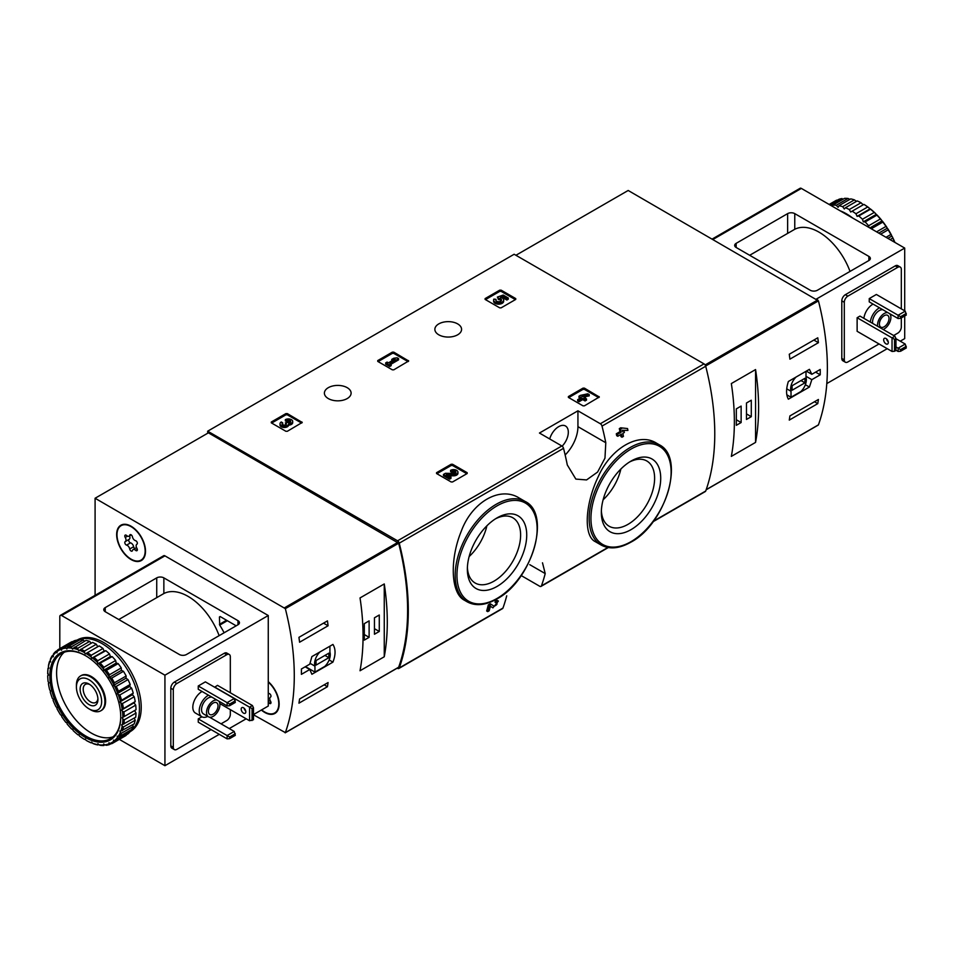 <?xml version="1.0" encoding="UTF-8"?>
<svg xmlns="http://www.w3.org/2000/svg" width="954" height="954" viewBox="0 0 954 954"><rect width="100%" height="100%" fill="white"/><g stroke="black" fill="none" stroke-linecap="round" stroke-linejoin="round"><path stroke-width="1.43" d="M521.194 575.56L539.749 586.281A2.516 1.455 -120 0 0 541.013 586.4A2.516 1.455 -120 0 0 541.431 585.863A234.338 135.289 -120 0 0 545.211 573.581L542.492 562.812M397.21 668.158L397.568 668.36A2.516 1.455 -120 0 0 398.832 668.492A2.516 1.455 -120 0 0 399.249 667.955A234.338 135.289 -120 0 0 399.249 543.172A2.516 1.455 -120 0 0 397.568 540.811L207.686 431.184L514.146 254.253L704.028 363.879A2.516 1.455 -120 0 1 705.71 366.241A234.338 135.289 -120 0 1 705.71 491.024A2.516 1.455 -120 0 1 705.28 491.56L653.073 521.707M519.131 497.988C500.003 485.848 471.896 502.019 461.223 531.33C449.537 559.962 450.837 593.388 464.348 600.197L467.174 601.831A57.955 33.462 -60 0 1 467.174 534.908A57.955 33.462 -60 0 1 525.129 501.446L519.131 497.988M490.392 606.267L492.908 607.841L490.404 606.195A234.338 135.289 -120 0 1 489.152 610.787L487.732 611.609L486.659 610.989A234.338 135.289 60 0 0 488.293 604.896L490.249 603.763L494.208 606.267C497.189 604.729 497.821 603.584 496.116 602.845L495.043 602.224A234.338 135.289 60 0 0 495.4 600.793L497.332 600.46M620.565 434.654A234.338 135.289 60 0 1 620.947 436.586L622.008 437.206L623.439 436.383A234.338 135.289 -120 0 0 622.843 433.343L624.357 432.472A234.338 135.289 -120 0 0 623.988 430.612L623.475 430.314M617.763 436.276A234.338 135.289 60 0 0 617.381 434.416L616.308 433.796A234.338 135.289 60 0 1 616.689 435.656L617.763 436.276L621.412 434.165A234.338 135.289 60 0 1 622.008 437.206M616.308 433.796L619.969 431.685A234.338 135.289 60 0 0 619.313 428.62L620.732 427.797L627.541 428.549L620.732 427.797M656.292 443.038C638.775 431.971 610.894 448.118 598.301 476.559C584.826 504.654 583.55 535.969 595.165 541.586L601.163 545.044A57.955 33.462 -60 0 1 601.163 478.133A57.955 33.462 -60 0 1 659.107 444.671L656.292 443.038M605.79 442.739A234.338 135.289 -120 0 0 602.01 426.104A2.516 1.455 -120 0 0 600.328 423.743L577.933 410.816L539.451 433.033L561.846 445.971A2.516 1.455 60 0 1 563.528 448.32A234.338 135.289 60 0 1 567.296 464.956L575.858 479.099L586.579 479.922L597.586 472.063L604.967 458.147L605.79 442.739L577.933 426.653L577.933 410.816M506.717 595.809A234.338 135.289 60 0 1 502.949 608.08A2.516 1.455 60 0 1 502.519 608.616L398.832 668.492M568.381 397.401L568.381 396.578L568.381 397.401L582.989 405.832L584.42 405.832L599.327 396.995L584.42 388.147L584.42 389.375L582.989 389.375L568.739 397.603M584.42 388.147L582.989 388.147L568.381 396.578M436.538 473.518L436.538 472.695L436.538 473.518L451.147 481.961L452.566 481.961L467.174 473.518L467.174 472.695L452.566 464.264L452.566 465.504L451.147 465.504L436.884 473.733M452.566 464.264L451.147 464.264L436.538 472.695M377.736 361.399L377.736 360.576L377.736 361.399L392.344 369.83L393.775 369.83L408.682 360.982L393.775 352.145L393.775 353.374L392.344 353.374L378.094 361.602M393.775 352.145L392.344 352.145L377.736 360.576M271.294 422.849L271.294 422.026L271.294 422.849L285.902 431.291L287.333 431.291L302.239 422.443L287.333 413.595L287.333 414.823L285.902 414.823L271.651 423.051M287.333 413.595L285.902 413.595L271.294 422.026M485.109 299.413L485.109 298.59L485.109 299.413L499.717 307.844L501.136 307.844L515.744 299.413L515.744 298.59L501.136 290.159L501.136 291.387L499.717 291.387L485.455 299.616M501.136 290.159L499.717 290.159L485.109 298.59M457.67 323.895A13.356 7.715 180 0 1 461.581 329.345A13.356 7.715 180 0 1 448.225 337.06A13.356 7.715 180 0 1 434.869 329.345A13.356 7.715 180 0 1 443.109 322.225A13.356 7.715 180 0 1 457.67 323.895M347.196 387.67A13.356 7.715 180 0 1 351.108 393.12A13.356 7.715 180 0 1 337.752 400.835A13.356 7.715 180 0 1 324.396 393.12A13.356 7.715 180 0 1 332.648 386A13.356 7.715 180 0 1 347.196 387.67M495.4 600.793L496.474 601.402A234.338 135.289 60 0 1 496.116 602.845L497.141 602.666M488.293 604.896L489.354 605.516A234.338 135.289 60 0 1 487.732 611.609M623.988 430.612L622.461 431.482A234.338 135.289 -120 0 0 622.211 430.29L627.923 430.421A234.338 135.289 -120 0 0 627.541 428.549M619.313 428.62L620.386 429.228A234.338 135.289 60 0 1 621.042 432.305L619.969 431.685M207.686 431.184L207.686 433.235M496.474 601.402L498.393 601.068L492.908 607.841M489.354 605.516L491.322 604.383M620.386 429.228L621.805 428.418M617.381 434.416L621.042 432.305M497.046 586.436A41.988 24.244 -60 0 1 467.353 569.299A41.988 24.244 -60 0 1 497.046 517.879A41.988 24.244 -60 0 1 526.727 535.015A41.988 24.244 -60 0 1 497.046 586.436M495.472 518.833A37.671 21.751 -60 0 1 512.823 517.772A37.671 21.751 -60 0 1 518.594 547.954A37.671 21.751 -60 0 1 493.993 581.153A37.671 21.751 -60 0 1 475.152 583.013A37.671 21.751 -60 0 1 467.4 567.463M486.898 525.797A37.671 21.751 -60 0 1 469.141 556.552M631.023 529.649A41.988 24.244 -60 0 1 601.342 512.513A41.988 24.244 -60 0 1 631.023 461.092A41.988 24.244 -60 0 1 660.717 478.228A41.988 24.244 -60 0 1 631.023 529.649M629.461 462.046A37.671 21.751 -60 0 1 646.812 460.985A37.671 21.751 -60 0 1 652.584 491.179A37.671 21.751 -60 0 1 627.971 524.366A37.671 21.751 -60 0 1 609.141 526.238A37.671 21.751 -60 0 1 601.378 510.676M620.875 469.01A37.671 21.751 -60 0 1 603.131 499.765M565.15 454.963A27.213 15.717 120 0 0 577.933 426.653M549.707 438.959A13.606 7.859 -60 0 1 565.495 425.985A13.606 7.859 -60 0 1 562.133 446.162M515.387 299.616L501.136 291.387M508.279 297.982L508.279 299.21L506.86 300.033L506.86 298.805L508.279 297.982L503.211 295.048L497.356 297.088L498.608 299.616A2.874 1.658 0 0 1 501.303 300.653M497.356 297.088L498.608 298.375A2.874 1.658 180 0 1 501.506 300.033A2.874 1.658 180 0 1 498.632 301.691A2.874 1.658 180 0 1 495.758 300.033A2.874 1.658 180 0 1 496.02 299.341L493.862 299.127A5.032 2.898 180 0 0 493.612 300.033A5.032 2.898 180 0 0 498.632 302.931A5.032 2.898 180 0 0 503.664 300.033A5.032 2.898 180 0 0 500.516 297.338L502.901 296.515L502.901 297.743L506.86 300.033M502.901 296.515L506.86 298.805M502.209 297.994L502.901 297.743M493.612 300.033L493.612 301.273A5.032 2.898 0 0 0 498.632 304.171A5.032 2.898 0 0 0 503.664 301.273L503.664 300.033M496.02 299.341L496.02 300.582A2.874 1.658 0 0 0 495.973 300.653M498.608 298.375L498.608 299.616M498.215 298.149L498.215 299.377M301.583 423.051L287.333 414.823M288.621 423.91A4.305 2.492 180 0 1 284.197 426.247A4.305 2.492 180 0 1 280.011 423.767L280.011 424.995A4.305 2.492 0 0 0 284.197 427.487A4.305 2.492 0 0 0 288.621 425.138A4.305 2.492 0 0 0 292.687 422.658L292.687 421.418A4.305 2.492 180 0 1 288.621 423.91L288.621 425.138M280.011 423.767A4.305 2.492 180 0 1 281.275 422.002L282.694 422.825L282.694 424.065A2.302 1.324 0 0 0 282.289 424.387M290.41 422.038A2.302 1.324 0 0 0 286.76 421.716L285.341 420.893L285.341 419.665L286.76 420.487A2.302 1.324 180 0 1 289.265 420.201A2.302 1.324 180 0 1 290.684 421.418A2.302 1.324 180 0 1 290.6 421.763A2.015 1.157 180 0 1 287.237 422.288L285.818 423.111A2.015 1.157 180 0 1 286.403 423.922A2.015 1.157 180 0 1 284.912 425.043A2.302 1.324 180 0 1 282.026 423.767A2.302 1.324 180 0 1 282.694 422.825M286.105 424.542A2.015 1.157 0 0 0 285.818 424.339L285.341 422.825M286.76 420.487L286.76 421.716M285.341 419.665A4.305 2.492 180 0 1 290.028 419.128A4.305 2.492 180 0 1 292.687 421.418M408.026 361.602L393.775 353.374M398.581 358.621L397.162 357.798L393.811 358.215L391.772 359.384L395.123 358.966L388.421 362.842L387.109 362.079L385.678 362.902L389.745 365.251L391.164 364.428L389.852 363.665L398.581 358.621L398.581 359.849L390.913 364.285M391.164 364.428L391.164 365.656L389.745 366.479L389.745 365.251M385.678 362.902L385.678 364.13L389.745 366.479M391.772 359.384L391.772 360.612L392.416 360.54M466.828 473.733L452.566 465.504M448.571 475.748L453.52 475.819A4.305 2.492 0 0 0 457.932 473.327L457.932 472.099A4.305 2.492 180 0 1 453.52 474.579L453.52 475.819M455.654 472.707A2.302 1.324 0 0 0 451.993 472.385L450.574 471.574L450.574 470.334L451.993 471.157A2.302 1.324 180 0 1 454.498 470.871A2.302 1.324 180 0 1 455.917 472.099A2.302 1.324 180 0 1 453.567 473.422L445.423 473.303L443.467 474.436L449.561 477.954L450.98 477.131L446.377 474.484L453.52 474.579M450.98 477.131L450.98 478.371L449.561 479.194L449.561 477.954M443.467 474.436L443.467 475.676L449.561 479.194M451.993 471.157L451.993 472.385M450.574 470.334A4.305 2.492 180 0 1 455.273 469.797A4.305 2.492 180 0 1 457.932 472.099M598.671 397.603L584.42 389.375M589.226 394.622L587.807 393.799L580.39 395.385L578.971 396.208L581.308 397.556L577.647 399.666L579.066 400.489L582.727 398.378L585.064 399.726L586.483 398.903L584.146 397.556L585.673 396.673L584.253 395.85L582.727 396.733L581.809 396.208L589.226 394.622L589.226 395.862L585.601 396.637M585.673 396.673L585.219 398.176M586.483 398.903L586.483 400.143L585.064 400.954L585.064 399.726M582.727 398.378L582.727 399.607L585.064 400.954M579.066 400.489L579.066 401.717L582.727 399.607M577.647 399.666L577.647 400.895L579.066 401.717M578.971 396.208L578.971 397.436L580.235 398.176M811.83 379.656L820.225 374.803A234.338 135.289 -120 0 0 820.225 369.46L811.83 374.302L809.421 369.341L788.362 381.493C785.989 389.017 785.989 394.908 788.362 399.189L809.421 387.038L811.83 379.656L805.987 376.281M817.995 425.102L818.437 424.852A234.338 135.289 -120 0 0 818.437 300.88L628.173 190.478L515.923 255.278M818.413 399.476A234.338 135.289 60 0 1 817.769 403.625L789.268 420.094A234.338 135.289 -120 0 0 789.9 415.932L818.413 399.476M789.268 354.256L817.769 337.799A234.338 135.289 60 0 1 818.413 342.689L789.9 359.145A234.338 135.289 -120 0 0 789.268 354.256M755.568 442.394A234.338 135.289 -120 0 0 755.568 369.568L755.568 442.394L731.336 456.394A234.338 135.289 60 0 0 731.336 383.556L755.568 369.568M820.225 374.803L815.598 372.132M811.83 374.302L806.321 371.13M809.421 387.038L805.367 384.7M786.835 394.813L791.021 397.234L800.847 391.569A11.09 6.404 120 0 0 805.987 377.259L805.987 371.321M796.161 376.985A11.09 6.404 120 0 0 791.021 391.295L791.021 397.234M786.728 388.815L791.021 391.295M792.094 390.246L804.926 382.84L804.926 378.309L792.094 385.714L792.094 390.246M801.002 380.574L804.926 382.84M814.489 401.729L817.769 403.625M813.857 340.053L818.413 342.689M736.321 425.317L741.139 422.539L741.139 406.082L736.321 408.861L736.321 425.317M746.481 419.462L751.287 416.683L751.287 400.227L746.481 402.993L746.481 419.462M746.481 413.905L751.287 416.683M736.321 419.772L741.139 422.539M900.6 316.692L898.108 315.249L905.227 311.135L906.3 315.047L900.6 318.338L900.6 316.692L906.3 313.401M898.108 318.541L898.108 315.249L869.237 298.59L869.237 301.881L898.108 318.541L900.6 318.338M905.227 311.135L876.368 294.476L869.237 298.59M900.6 349.617L898.108 348.174L905.227 344.06L906.3 347.971L900.6 351.263L900.6 349.617L906.3 346.314M895.961 350.225L898.108 351.466L900.6 351.263M898.108 351.466L898.108 348.174L895.961 346.934M905.227 344.06L895.961 338.706M794.765 213.624L868.879 256.411A5.044 2.91 180 0 1 870.358 258.474A5.044 2.91 180 0 1 868.879 260.525L817.387 290.255A5.044 2.91 180 0 1 810.268 290.255L736.142 247.468A5.044 2.91 180 0 1 734.675 245.405A5.044 2.91 180 0 1 736.142 243.353L787.634 213.624A5.044 2.91 180 0 1 794.765 213.624L794.765 229.282A49.894 28.799 -120 0 1 850.026 271.413M749.689 255.278L794.765 229.282M904.702 310.825L904.702 248.076L816.326 299.103M904.702 248.076L801.36 188.415A2.516 1.455 -120 0 0 800.096 188.296L712.244 239.013M904.702 315.977L904.702 338.61L900.242 341.174M887.232 348.687L826.796 383.58M901.315 308.881L901.315 269.374A5.044 2.91 120 0 0 900.266 267.072L897.774 265.629A5.044 2.91 120 0 0 895.257 265.88L845.363 294.679A5.044 2.91 120 0 0 841.798 300.856L841.798 358.454A5.044 2.91 120 0 0 842.847 360.767L845.339 362.21A5.044 2.91 120 0 0 847.856 361.96L879.039 343.953M900.266 267.072A5.044 2.91 120 0 0 897.75 267.323L847.856 296.122A5.044 2.91 120 0 0 844.302 302.287L844.302 359.897A5.044 2.91 120 0 0 845.339 362.21M893.648 335.522L897.75 333.149A5.044 2.91 120 0 0 901.315 326.983L901.315 317.932M863.895 318.338A12.724 7.346 -60 0 1 873.077 304.099M894.888 336.237L892.038 337.883L892.038 351.466L857.121 331.3L857.121 317.73L859.971 316.084L894.888 336.237L895.961 338.503L894.542 339.326L857.121 317.73M892.038 351.466L894.542 351.263L894.542 339.326M885.98 338.503A3.279 1.896 60 0 1 888.126 341.389A3.279 1.896 60 0 1 887.625 344.012A3.279 1.896 60 0 1 885.98 343.857A3.279 1.896 60 0 1 883.845 340.972A3.279 1.896 60 0 1 884.346 338.336A3.279 1.896 60 0 1 885.98 338.503M886.6 338.956A3.279 1.896 -120 0 0 888.222 341.747M894.542 351.263L895.961 350.44L895.961 338.503M889.772 313.735A9.445 5.45 -60 0 1 890.893 317.36A9.445 5.45 -60 0 1 883.142 329.452M877.608 326.268A9.445 5.45 -60 0 1 880.59 316.823A9.445 5.45 -60 0 1 887.912 312.662M889.021 318.445A6.809 3.923 -60 0 1 886.051 325.29A6.809 3.923 -60 0 1 880.804 327.115A6.809 3.923 -60 0 1 880.804 319.256A6.809 3.923 -60 0 1 887.614 315.333A6.809 3.923 -60 0 1 889.021 318.445M872.624 323.382A9.445 5.45 -60 0 1 875.605 313.938A9.445 5.45 -60 0 1 882.927 309.776M870.31 322.047A12.724 7.346 -60 0 1 879.493 307.796M863.179 204.812L861.033 202.749A54.175 31.279 -120 0 0 857.241 200.936L845.471 207.722A54.175 31.279 -120 0 1 849.275 209.534L850.706 212.015L863.919 204.383A54.175 31.279 -120 0 1 867.699 206.982L855.941 213.768A54.175 31.279 -120 0 0 852.149 211.192M861.033 202.749L849.275 209.534M854.414 199.875L842.656 206.672A54.175 31.279 -120 0 0 838.971 205.682L850.729 198.885A54.175 31.279 -120 0 1 854.414 199.875L856.489 201.366M848.034 198.468L836.264 205.253A54.175 31.279 -120 0 0 832.818 205.122L844.576 198.337A54.175 31.279 -120 0 1 848.034 198.468L849.907 199.362M829.563 204.705L838.96 199.279A54.175 31.279 -120 0 1 842.084 198.551L830.505 205.241M829.145 204.466L835.382 200.853A54.175 31.279 -120 0 1 836.765 200.137L829.205 204.502M894.613 242.256A54.175 31.279 -120 0 0 892.717 238.095L890.058 239.633M894.935 242.447A53.162 30.695 -120 0 0 892.455 237.021L890.869 234.493L886.016 237.296M890.869 234.493A54.175 31.279 -120 0 0 888.174 229.819L880.614 234.183M891.501 235.161A53.162 30.695 -120 0 0 887.912 228.936L885.98 226.42L876.583 231.846M885.98 226.42A54.175 31.279 -120 0 0 882.855 222.091L871.264 228.781M886.779 227.183A53.162 30.695 -120 0 0 882.617 221.423L880.363 219.003L868.605 225.788A54.175 31.279 -120 0 0 865.147 221.924L876.905 215.139L875.343 213.302L874.21 212.456L862.452 219.241A54.175 31.279 -120 0 0 858.767 215.974L870.525 209.188L867.699 206.982M880.363 219.003A54.175 31.279 -120 0 0 876.905 215.139M874.21 212.456A54.175 31.279 -120 0 0 870.525 209.188M892.717 238.095L892.455 237.021M888.174 229.819L887.912 228.936M882.855 222.091L882.617 221.423M881.329 219.825A53.162 30.695 -120 0 0 876.738 214.698M875.343 213.302A53.162 30.695 -120 0 0 870.442 208.962M868.975 207.817A53.162 30.695 -120 0 0 863.919 204.383M852.733 218.084A52.911 30.552 -120 0 0 846.436 213.827A52.911 30.552 -120 0 0 840.128 210.81M868.605 225.788L868.951 227.446M862.452 219.241L863.31 221.853L865.147 221.924M855.941 213.768L857.109 216.355L858.767 215.974M842.656 206.672L844.314 208.974L845.471 207.722M836.264 205.253L838.113 207.304L838.971 205.682M832.472 206.386L832.818 205.122M869.583 209.153L857.109 216.355M875.784 214.662L863.31 221.853M881.603 221.149L869.833 227.946M886.862 228.447L878.777 233.11M891.406 236.306L887.852 238.357M309.788 664.151L301.392 669.004A234.338 135.289 60 0 1 301.392 674.347L309.788 669.505L311.886 674.275L332.934 662.124C335.748 654.849 335.748 648.958 332.934 644.439L311.886 656.591L309.788 664.151M95.09 595.332L95.09 498.25L285.341 608.652A234.338 135.289 60 0 1 285.341 732.624L253.49 714.784M95.09 498.25L208.401 432.83L398.665 543.231A234.338 135.289 60 0 1 398.665 667.204L398.223 667.466M299.58 642.233A234.338 135.289 -120 0 0 298.936 637.344L327.449 620.887A234.338 135.289 60 0 1 328.081 625.776L299.58 642.233M327.449 686.713L298.936 703.181A234.338 135.289 -120 0 0 299.58 699.02L328.081 682.563A234.338 135.289 60 0 1 327.449 686.713L324.157 684.817M360.028 597.931A234.338 135.289 60 0 1 360.028 670.757L384.259 656.769A234.338 135.289 -120 0 0 384.259 583.943L360.028 597.931M268.265 681.669A20.416 11.782 60 0 1 278.628 699.377A20.416 11.782 60 0 1 274.907 713.437A20.416 11.782 60 0 1 261.36 710.038M131.08 526.226A20.416 11.782 60 0 1 144.412 544.221A20.416 11.782 60 0 1 141.287 560.57A20.416 11.782 60 0 1 120.872 548.788A20.416 11.782 60 0 1 120.872 525.225A20.416 11.782 60 0 1 131.08 526.226M142.289 559.855A20.416 11.782 60 0 1 140.906 560.201M121.003 525.726A20.416 11.782 60 0 1 121.993 524.7M275.921 712.721A20.416 11.782 60 0 1 274.537 713.067M89.032 679.749A17.84 10.303 60 0 1 101.649 701.595A17.84 10.303 60 0 1 89.032 708.882A17.84 10.303 60 0 1 76.415 687.035A17.84 10.303 60 0 1 89.032 679.749M89.032 684.03L89.032 684.03A12.593 7.274 60 0 1 97.94 699.461A12.593 7.274 60 0 1 89.032 704.601A12.593 7.274 60 0 1 80.124 689.17A12.593 7.274 60 0 1 89.032 684.03M76.415 687.035L76.415 685.139A20.153 11.639 60 0 1 80.589 675.909A20.153 11.639 60 0 1 90.666 676.911A20.153 11.639 60 0 1 103.831 694.679A20.153 11.639 60 0 1 100.742 710.825A20.153 11.639 60 0 1 90.666 709.824L89.032 708.882M97.904 698.507A10.422 6.01 60 0 1 95.782 702.442A10.422 6.01 60 0 1 85.359 696.432A10.422 6.01 60 0 1 85.359 684.4A10.422 6.01 60 0 1 89.831 684.543M309.788 669.505L305.161 666.822M332.934 662.124L329.142 659.941M320.091 651.844A11.09 6.404 120 0 0 314.951 666.154L314.951 672.093L324.765 666.429A11.09 6.404 120 0 0 329.917 652.119L329.917 646.18M309.931 663.257L314.951 666.154M305.495 666.631L314.951 672.093M328.844 653.168L316.024 660.573L316.024 665.105L328.844 657.7L328.844 653.168M324.932 655.434L328.844 657.7M323.525 623.141L328.081 625.776M379.275 615.008L374.457 617.787L374.457 634.243L379.275 631.465L379.275 615.008M369.115 620.875L364.309 623.642L364.309 640.11L369.115 637.332L369.115 620.875M384.259 656.769L384.259 583.943M364.309 634.553L369.115 637.332M374.457 628.686L379.275 631.465M116.996 534.765A19.903 11.496 60 0 1 121.122 525.654A19.903 11.496 60 0 1 141.025 537.15A19.903 11.496 60 0 1 141.025 560.141A19.903 11.496 60 0 1 125.689 554.799A19.903 11.496 60 0 1 116.996 534.765M129.708 548.979A3.482 2.015 -120 0 0 126.608 545.128A1.991 1.145 -120 0 1 124.998 543.47A1.991 1.145 -120 0 1 125.201 541.61A1.991 1.145 -120 0 1 125.236 541.598A3.482 2.015 60 0 0 125.284 541.562A3.482 2.015 60 0 0 125.236 537.46A1.991 1.145 -120 0 1 125.201 535.111A1.991 1.145 -120 0 1 126.608 535.504A3.482 2.015 -120 0 0 129.052 536.208A3.482 2.015 -120 0 0 129.708 535.23A1.991 1.145 -120 0 1 130.078 534.669A1.991 1.145 -120 0 1 131.461 535.051A1.991 1.145 -120 0 1 132.451 536.816A3.482 2.015 -120 0 0 135.551 540.668A1.991 1.145 -120 0 1 137.161 542.325A1.991 1.145 -120 0 1 136.947 544.185A1.991 1.145 -120 0 1 136.923 544.197A3.482 2.015 -120 0 0 136.863 544.233A3.482 2.015 -120 0 0 136.923 548.335A1.991 1.145 -120 0 1 136.947 550.685A1.991 1.145 -120 0 1 135.551 550.291A3.482 2.015 -120 0 0 133.107 549.587A3.482 2.015 -120 0 0 132.451 550.565A1.991 1.145 -120 0 1 132.069 551.126A1.991 1.145 -120 0 1 130.698 550.744A1.991 1.145 -120 0 1 129.708 548.979L133.632 546.714A3.482 2.015 -120 0 0 130.519 542.862L126.608 545.128M121.122 525.654L123.257 524.426A19.903 11.496 60 0 1 123.376 524.354M143.291 558.829A19.903 11.496 60 0 1 143.172 558.901L141.025 560.141M129.076 539.38A1.991 1.145 -120 0 0 128.933 541.252A1.991 1.145 -120 0 0 130.519 542.862M125.332 541.538L129.16 539.332A3.482 2.015 -120 0 0 129.207 539.296A3.482 2.015 -120 0 0 129.529 535.933M133.632 546.714A1.991 1.145 -120 0 0 134.776 548.622M268.265 682.086A19.903 11.496 60 0 1 278.294 699.342A19.903 11.496 60 0 1 274.657 712.996A19.903 11.496 60 0 1 261.658 709.859M268.265 693.117A3.482 2.015 -120 0 0 269.183 693.534A1.991 1.145 -120 0 1 270.793 695.192A1.991 1.145 -120 0 1 270.578 697.04L270.542 697.064A1.991 1.145 -120 0 0 270.578 697.04M270.626 697.016L270.495 697.088A3.482 2.015 -120 0 0 270.495 697.088A3.482 2.015 -120 0 0 270.542 701.202A1.991 1.145 -120 0 1 270.578 703.551A1.991 1.145 -120 0 1 269.183 703.146A3.482 2.015 -120 0 0 268.265 702.514M276.91 711.696A19.903 11.496 60 0 1 276.791 711.756L274.657 712.996M209.51 717.169L234.243 731.456L235.304 735.355L229.604 738.646L229.604 737.001L227.112 735.57L227.112 738.861L229.604 738.646M234.243 731.456L227.112 735.57L198.253 718.899L198.253 722.19L227.112 738.861M235.304 733.709L229.604 737.001M227.112 705.936L198.253 689.277L198.253 685.986L205.372 681.871L234.243 698.531L235.304 702.442L229.604 705.733L229.604 704.088L227.112 702.645L227.112 705.936L229.604 705.733M234.243 698.531L227.112 702.645L198.253 685.986M235.304 700.796L229.604 704.088M105.238 611.717L179.364 654.504A5.044 2.91 0 0 0 186.483 654.504L237.975 624.775A5.044 2.91 0 0 0 239.454 622.723A5.044 2.91 0 0 0 237.975 620.66L163.861 577.874A5.044 2.91 0 0 0 156.73 577.874L105.238 607.603A5.044 2.91 0 0 0 103.771 609.654A5.044 2.91 0 0 0 105.238 611.717L105.238 607.603M219.122 635.662A49.894 28.799 -120 0 0 163.861 593.531L118.785 619.528M59.804 648.637L59.804 616.546A2.516 1.455 60 0 1 60.329 615.39A2.516 1.455 60 0 1 61.593 615.521L164.935 675.182L164.935 765.704L219.277 734.33M229.246 728.57L246.18 718.791M253.49 714.582L268.265 706.043L268.265 615.521L164.935 555.86A2.516 1.455 60 0 0 163.671 555.729L60.329 615.39M164.935 765.704L119.322 739.374M164.935 675.182L268.265 615.521M230.319 692.771L230.319 656.769A5.044 2.91 120 0 0 229.27 654.468L226.778 653.025A5.044 2.91 120 0 0 224.262 653.275L174.367 682.074A5.044 2.91 120 0 0 170.814 688.251L170.814 745.849A5.044 2.91 120 0 0 171.851 748.163L174.343 749.594A5.044 2.91 120 0 0 176.872 749.355L211.072 729.595M219.444 616.964L220.159 616.546L219.444 616.964L219.706 625.12A48.344 27.904 60 0 1 224.107 632.788M220.159 616.546L236.175 625.824M221.054 723.836L226.754 720.544A5.044 2.91 120 0 0 230.319 714.379L230.319 709.645M229.27 654.468A5.044 2.91 120 0 0 226.754 654.706L176.872 683.517A5.044 2.91 120 0 0 173.306 689.682L173.306 747.292A5.044 2.91 120 0 0 174.343 749.594M207.757 716.382A12.724 7.346 -60 0 1 201.866 716.752L195.451 713.055A12.724 7.346 -60 0 1 192.815 707.224A12.724 7.346 -60 0 1 202.081 691.495M219.814 703.575L249.566 720.747L253.49 719.721L253.49 707.785L252.416 705.531L217.488 685.366L214.638 687.226M201.914 716.788L198.253 718.899M244.129 708.238A3.279 1.896 -120 0 0 245.738 711.04M243.508 707.785A3.279 1.896 60 0 1 245.643 710.67A3.279 1.896 60 0 1 245.142 713.306A3.279 1.896 60 0 1 241.863 711.41A3.279 1.896 60 0 1 241.863 707.629A3.279 1.896 60 0 1 243.508 707.785M214.638 687.011L249.566 707.176L249.566 720.747M253.49 707.785L252.059 708.607L252.059 720.544M252.059 708.607L249.566 707.176L252.416 705.531M218.776 701.13A9.445 5.45 -60 0 1 217.452 712.137A9.445 5.45 -60 0 1 208.485 716.8A9.445 5.45 -60 0 1 206.529 712.471A9.445 5.45 -60 0 1 210.059 703.635A9.445 5.45 -60 0 1 216.916 700.057M208.401 711.386A6.809 3.923 -60 0 1 211.371 704.541A6.809 3.923 -60 0 1 216.618 702.728A6.809 3.923 -60 0 1 216.618 710.575A6.809 3.923 -60 0 1 209.808 714.51A6.809 3.923 -60 0 1 208.401 711.386M208.485 716.8L203.5 713.914A9.445 5.45 -60 0 1 201.544 709.597A9.445 5.45 -60 0 1 205.074 700.749A9.445 5.45 -60 0 1 211.931 697.171M201.866 716.752A12.724 7.346 -60 0 1 199.231 710.933A12.724 7.346 -60 0 1 208.497 695.192M77.107 640.098L77.357 639.955A52.911 30.552 60 0 1 130.269 670.507A52.911 30.552 60 0 1 130.269 731.599L130.018 731.742M47.7 673.918A53.162 30.695 60 0 1 48.141 668.337L49 668.134L48.404 666.798A53.162 30.695 60 0 1 49.715 661.897L50.657 661.933L50.216 660.585A53.162 30.695 60 0 1 52.363 656.507L53.376 656.781L53.102 655.458A53.162 30.695 60 0 1 56.012 652.333L57.061 652.834L56.966 651.57A53.162 30.695 60 0 1 60.555 649.507L61.605 650.211L61.7 649.054A53.162 30.695 60 0 1 65.85 648.1L66.863 648.994L67.138 647.981A53.162 30.695 60 0 1 71.741 648.16L72.683 649.221L73.124 648.374A53.162 30.695 60 0 1 78.025 649.698L78.884 650.878L79.492 650.234A53.162 30.695 60 0 1 84.548 652.643L85.288 653.931L86.027 653.502A53.162 30.695 60 0 1 91.083 656.936L91.679 658.272L92.538 658.069A53.162 30.695 60 0 1 97.451 662.422L97.892 663.769L98.834 663.805A53.162 30.695 60 0 1 103.437 668.945L103.712 670.268L104.725 670.543A53.162 30.695 60 0 1 108.875 676.303L108.971 677.555L110.02 678.055A53.162 30.695 60 0 1 113.609 684.268L113.514 685.425L114.552 686.129A53.162 30.695 60 0 1 117.473 692.616L117.199 693.63L118.213 694.524A53.162 30.695 60 0 1 120.359 701.071L119.906 701.917L120.86 702.979A53.162 30.695 60 0 1 122.172 709.394L121.575 710.038L122.434 711.231A53.162 30.695 60 0 1 122.875 717.325L122.136 717.754L122.875 719.03A53.162 30.695 60 0 1 122.434 724.611L121.575 724.813L122.172 726.149A53.162 30.695 60 0 1 120.86 731.05L119.906 731.014L120.359 732.374A53.162 30.695 60 0 1 118.213 736.44L117.199 736.166L117.473 737.502A53.162 30.695 60 0 1 114.552 740.614L113.514 740.125L113.609 741.377A53.162 30.695 60 0 1 110.02 743.452L108.971 742.737L108.875 743.893A53.162 30.695 60 0 1 104.725 744.859L103.712 743.953L103.437 744.967A53.162 30.695 60 0 1 98.834 744.788L97.892 743.726L97.451 744.573A53.162 30.695 60 0 1 92.538 743.261L91.679 742.069L91.083 742.713A53.162 30.695 60 0 1 86.027 740.304L85.288 739.028L84.548 739.445A53.162 30.695 60 0 1 79.492 736.023L78.884 734.687L78.025 734.878A53.162 30.695 60 0 1 73.124 730.537L72.683 729.178L71.741 729.142A53.162 30.695 60 0 1 67.138 724.014L66.863 722.691L65.85 722.416A53.162 30.695 60 0 1 61.7 716.657L61.605 715.393L60.555 714.892A53.162 30.695 60 0 1 56.966 708.679L57.061 707.534L56.012 706.819A53.162 30.695 60 0 1 53.102 700.343L53.376 699.33L52.363 698.423A53.162 30.695 60 0 1 50.216 691.877L50.657 691.042L49.715 689.981A53.162 30.695 60 0 1 48.404 683.553L49 682.909L48.141 681.728A53.162 30.695 60 0 1 47.7 675.635L48.439 675.205L47.724 672.308A54.175 31.279 60 0 1 48.058 668.11L48.797 667.681M48.404 666.798L48.547 665.141A54.175 31.279 60 0 1 49.536 661.456L50.347 660.979M50.216 660.585L50.514 658.904A54.175 31.279 60 0 1 52.136 655.839L53.162 655.243M53.102 655.458L53.567 653.8A54.175 31.279 60 0 1 55.749 651.463L57.383 650.521M56.966 651.57L57.598 649.984A54.175 31.279 60 0 1 58.909 649.149A54.175 31.279 60 0 1 60.293 648.434L72.051 641.637A54.175 31.279 60 0 0 70.668 642.364L58.909 649.149M61.7 649.054L62.487 647.563L74.257 640.778A54.175 31.279 60 0 1 77.381 640.051A52.911 30.552 60 0 1 128.492 671.533A52.911 30.552 60 0 1 130.185 731.515M62.487 647.563A54.175 31.279 60 0 1 65.623 646.848L77.381 640.051L78.204 640.79M67.138 647.981L68.104 646.621L79.862 639.836A54.175 31.279 60 0 1 83.32 639.967L71.562 646.752L71.741 648.16M68.104 646.621A54.175 31.279 60 0 1 71.562 646.752M73.124 648.374L86.015 640.396A54.175 31.279 60 0 1 89.7 641.374L77.942 648.171L78.025 649.698M74.257 647.182A54.175 31.279 60 0 1 77.942 648.171M79.492 650.234L92.526 642.436A54.175 31.279 60 0 1 96.33 644.248L84.56 651.033L84.548 652.643M80.768 649.221A54.175 31.279 60 0 1 84.56 651.033M86.027 653.502L99.192 645.906A54.175 31.279 60 0 1 102.996 648.481L91.238 655.267L91.083 656.936M87.434 652.691A54.175 31.279 60 0 1 91.238 655.267M92.538 658.069L105.822 650.688A54.175 31.279 60 0 1 109.507 653.955L97.749 660.74L97.451 662.422M94.064 657.473A54.175 31.279 60 0 1 97.749 660.74M98.834 663.805L112.202 656.638A54.175 31.279 60 0 1 115.661 660.502L103.903 667.287L103.437 668.945M100.444 663.435A54.175 31.279 60 0 1 103.903 667.287M104.725 670.543L106.383 670.376L118.141 663.59A54.175 31.279 60 0 1 121.265 667.919L109.507 674.716L108.875 676.303M106.383 670.376A54.175 31.279 60 0 1 109.507 674.716M110.02 678.055L111.701 678.103L123.46 671.318A54.175 31.279 60 0 1 126.166 675.992L114.397 682.778L113.609 684.268M111.701 678.103A54.175 31.279 60 0 1 114.397 682.778M114.552 686.129L116.245 686.379L128.003 679.594A54.175 31.279 60 0 1 130.197 684.471L118.439 691.256L117.473 692.616M116.245 686.379A54.175 31.279 60 0 1 118.439 691.256M118.213 694.524L119.87 694.953L131.628 688.168A54.175 31.279 60 0 1 133.238 693.081L120.359 701.071M119.87 694.953A54.175 31.279 60 0 1 121.48 699.878M120.86 702.979L122.458 703.551L134.216 696.766A54.175 31.279 60 0 1 135.206 701.595L122.172 709.394M122.458 703.551A54.175 31.279 60 0 1 123.448 708.381M122.434 711.231L123.948 711.934L135.706 705.137A54.175 31.279 60 0 1 136.04 709.716L122.875 717.325M123.948 711.934A54.175 31.279 60 0 1 124.282 716.514M122.875 719.03L124.282 719.817L136.04 713.032A54.175 31.279 60 0 1 135.706 717.229L122.434 724.611M124.282 719.817A54.175 31.279 60 0 1 123.948 724.014M122.172 726.149L123.448 726.996L135.206 720.198A54.175 31.279 60 0 1 134.216 723.883L120.86 731.05M123.448 726.996A54.175 31.279 60 0 1 122.458 730.681M120.359 732.374L121.48 733.221L133.238 726.435A54.175 31.279 60 0 1 131.628 729.5L119.87 736.285L118.213 736.44M121.48 733.221A54.175 31.279 60 0 1 119.87 736.285M117.473 737.502L118.439 738.324L130.197 731.539A54.175 31.279 60 0 1 128.003 733.876L116.245 740.674L114.552 740.614M118.439 738.324A54.175 31.279 60 0 1 116.245 740.674M113.609 741.377L114.397 742.14L126.166 735.355A54.175 31.279 60 0 1 124.843 736.19L113.085 742.975A54.175 31.279 60 0 1 111.701 743.703L110.02 743.452M114.397 742.14A54.175 31.279 60 0 1 113.085 742.975M108.875 743.893L109.507 744.561L111.141 743.619M109.507 744.561A54.175 31.279 60 0 1 106.383 745.289L104.725 744.859M103.437 744.967L104.928 744.907M103.903 745.503A54.175 31.279 60 0 1 100.444 745.372L98.834 744.788M97.451 744.573L98.56 744.478M97.749 744.943A54.175 31.279 60 0 1 94.064 743.965L92.538 743.261M91.083 742.713L91.978 742.474M91.238 742.904A54.175 31.279 60 0 1 87.434 741.091L86.027 740.304M52.136 655.839L52.363 656.507M55.749 651.463L56.012 652.333M60.293 648.434L60.555 649.507M65.623 646.848L65.85 648.1M85.288 737.418A50.145 28.954 60 0 1 49.835 676.004A50.145 28.954 60 0 1 85.288 655.529A50.145 28.954 60 0 1 120.741 716.943A50.145 28.954 60 0 1 85.288 737.418M120.741 716.537A49.131 28.37 60 0 1 110.569 738.611A49.131 28.37 60 0 1 86.003 736.178A49.131 28.37 60 0 1 53.901 692.89A49.131 28.37 60 0 1 61.438 653.514A49.131 28.37 60 0 1 85.645 655.744M113.097 736.822A49.131 28.37 60 0 1 91.345 733.101A49.131 28.37 60 0 1 60.019 692.246A49.131 28.37 60 0 1 64.252 652.226M80.935 675.73A20.153 11.639 60 0 1 91.345 676.517A20.153 11.639 60 0 1 105.596 701.214A20.153 11.639 60 0 1 101.076 710.623M84.489 641.279L83.32 639.967M91.071 643.27L89.7 641.374M97.761 646.729L96.33 644.248M105.822 650.688L104.153 651.069L102.996 648.481M112.202 656.638L110.366 656.567L109.507 653.955M118.141 663.59L116.185 663.066L115.661 660.502M123.46 671.318L121.444 670.352L121.265 667.919M128.003 679.594L125.988 678.222L126.166 675.992M131.628 688.168L129.672 686.427L130.197 684.471M134.216 696.766L132.379 694.715L133.238 693.081M135.706 705.137L134.049 702.836L135.206 701.595M136.04 713.032L134.609 710.551L122.136 717.754M135.206 720.198L134.252 718.064M133.238 726.435L132.689 724.766M130.197 731.539L129.971 730.454M121.575 710.038L134.049 702.836M119.906 701.917L132.379 694.715M117.199 693.63L129.672 686.427M113.514 685.425L125.988 678.222M108.971 677.555L121.444 670.352M103.712 670.268L116.185 663.066M97.892 663.769L110.366 656.567M91.679 658.272L104.153 651.069M541.431 585.863L607.889 547.489M653.454 521.194L705.71 491.024M602.01 426.104L705.71 366.241M399.249 543.172L563.528 448.32M399.249 667.955L502.949 608.08M600.328 423.743L704.028 363.879M397.568 540.811L561.846 445.971M497.046 598.444A56.691 32.734 -60 0 1 462.32 549.051A56.691 32.734 -60 0 1 531.76 508.971A56.691 32.734 -60 0 1 497.046 598.444M631.023 541.657A56.691 32.734 -60 0 1 596.31 492.276A56.691 32.734 -60 0 1 665.749 452.184A56.691 32.734 -60 0 1 631.023 541.657M545.211 573.581L529.744 564.661M515.744 298.59L515.744 299.413M499.717 290.159L499.717 291.387M301.941 422.026L301.941 422.849M285.902 413.595L285.902 414.823M285.818 423.111L285.818 424.339M408.384 360.576L408.384 361.399M392.344 352.145L392.344 353.374M467.174 472.695L467.174 473.518M451.147 464.264L451.147 465.504M599.029 396.578L599.029 397.401M582.989 388.147L582.989 389.375M705.638 366.002L818.437 300.88M706.198 489.652L818.437 424.852M705.125 364.953L817.757 299.938M868.879 260.525L868.879 256.411M736.142 247.468L736.142 243.353M787.634 233.372L787.634 213.624M801.36 188.415L712.984 239.442M847.856 296.122L845.363 294.679M897.75 267.323L895.257 265.88M844.302 302.287L841.798 300.856M844.302 359.897L841.798 358.454M398.665 667.204L285.341 732.624M398.665 543.231L285.341 608.652M397.985 542.289L284.674 607.71M127.514 536.136L125.236 537.46M130.758 534.622L129.708 535.23M137.304 549.277L135.551 550.291M270.924 702.132L269.183 703.146M163.861 577.874L163.861 593.531M156.73 577.874L156.73 597.621M61.593 615.521L164.935 555.86M237.975 620.66L237.975 624.775M219.706 625.12L227.35 620.696M219.444 624.345L226.551 620.243M226.754 654.706L224.262 653.275M176.872 683.517L174.367 682.074M173.306 689.682L170.814 688.251M173.306 747.292L170.814 745.849M541.013 586.4L608.282 547.56M498.405 601.068L497.332 600.448M492.944 607.865L491.87 607.245M467.174 601.831C475.569 606.35 485.443 605.408 496.784 599.017C531.748 580.867 551.817 514.051 525.129 501.446M601.163 545.044C609.558 549.564 619.42 548.633 630.761 542.242C665.737 524.092 685.795 457.276 659.107 444.671M706.139 489.796L818.258 425.067M398.486 667.418L285.174 732.839M100.742 710.825L101.422 710.432M80.589 675.909L81.269 675.515M129.207 539.296L125.284 541.562M131.294 534.908L129.052 536.208M136.541 547.596L133.107 549.587M270.173 700.463L268.265 701.56"/></g></svg>
